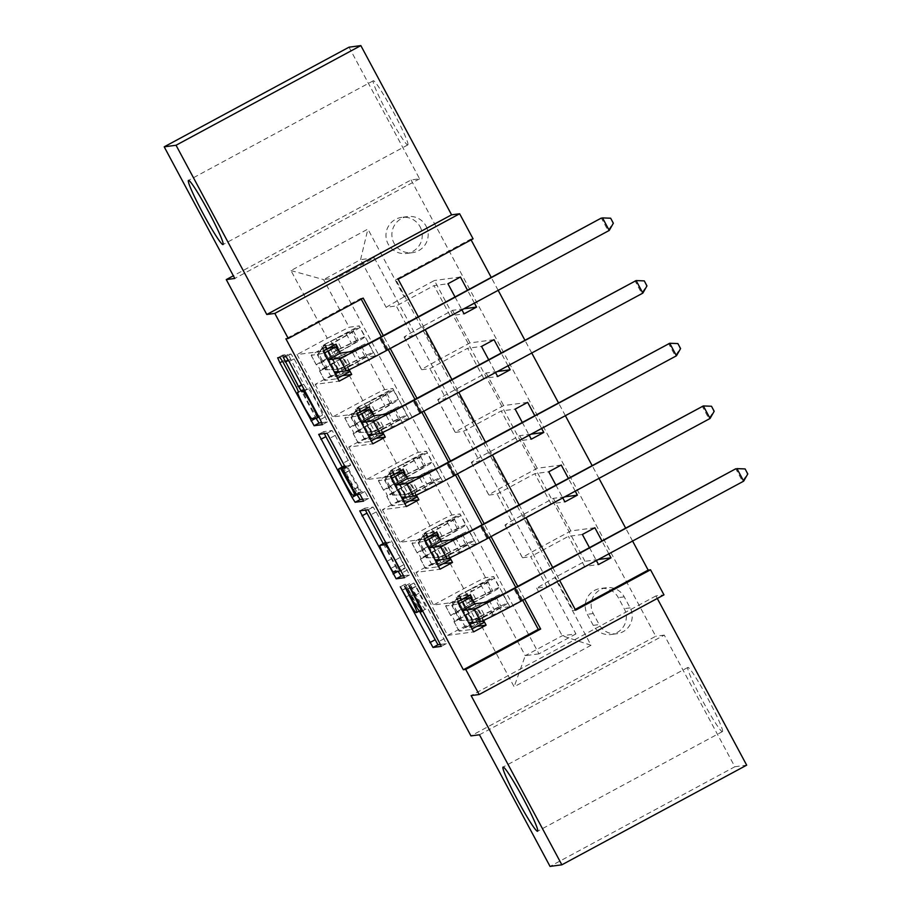 <?xml version="1.0" encoding="UTF-8"?>
<svg xmlns="http://www.w3.org/2000/svg" width="912" height="912" viewBox="0 0 912 912"><rect width="100%" height="100%" fill="white"/><g stroke="black" fill="none" stroke-linecap="round" stroke-linejoin="round"><path stroke-width="0.68" stroke-dasharray="4.56 3.42" d="M440.69 644.408L446.344 643.655L416.123 586.37L413.934 582.973L419.098 593.233A17.875 1.402 -118.3 0 1 426.098 609.17A17.875 1.402 -118.3 0 0 426.098 609.17L425.357 609.273A17.875 1.402 -118.3 0 1 415.427 593.723L409.625 583.555L414.778 593.803A17.875 1.402 -118.3 0 1 421.777 609.74A17.875 1.402 -118.3 0 1 421.743 609.752L421.048 609.843A17.875 1.402 -118.3 0 1 411.107 594.293L405.316 584.125L406.832 587.613L419.531 611.302M407.767 144.928A36.434 2.861 -118.3 0 0 407.846 144.894A36.434 2.861 -118.3 0 0 393.334 111.948A36.434 2.861 -118.3 0 0 373.35 80.735A36.434 2.861 -118.3 0 0 373.27 80.769A36.434 2.861 -118.3 0 0 387.782 113.715A36.434 2.861 -118.3 0 0 407.767 144.928M722.338 731.606A36.434 2.861 -118.3 0 0 722.429 731.584A36.434 2.861 -118.3 0 0 707.906 698.638A36.434 2.861 -118.3 0 0 687.933 667.424A36.434 2.861 -118.3 0 0 687.842 667.447A36.434 2.861 -118.3 0 0 702.365 700.405A36.434 2.861 -118.3 0 0 722.338 731.606M420.101 226.792A18.217 18.149 -97.6 0 1 406.535 253.468A18.217 18.149 -97.6 0 1 388.136 244.028A18.217 18.149 -97.6 0 1 401.702 217.364A18.217 18.149 -97.6 0 1 420.101 226.792M426.018 226.005A18.217 18.149 -97.6 0 1 412.452 252.681A18.217 18.149 -97.6 0 1 394.052 243.242A18.217 18.149 -97.6 0 1 407.618 216.566A18.217 18.149 -97.6 0 1 426.018 226.005M479.461 734.776L664.267 635.117L734.844 766.753L550.039 866.4M734.844 766.753L746.677 765.168M522.701 600.301L515.782 587.396M489.094 537.624L482.174 524.719M455.487 474.947L448.567 462.042M421.88 412.27L414.949 399.353M388.261 349.581L381.341 336.676M361.22 299.147L360.821 298.406L285.901 338.797M483.577 620.411L474.377 603.242M449.969 557.722L440.77 540.565M416.362 495.045L407.162 477.888M382.755 432.368L373.544 415.211M349.136 369.691L339.937 352.522M632.586 541.055L625.666 528.151M598.979 478.378L592.059 465.462M565.372 415.69L558.452 402.785M531.764 353.012L524.845 340.108M498.157 290.335L491.237 277.43M471.105 239.89L470.706 239.149L395.785 279.551L573.238 610.504L575.21 609.444M608.863 553.846L601.943 540.941M589.46 547.667L596.38 560.584M575.255 491.169L568.336 478.264M555.841 484.99L562.772 497.895M541.648 428.492L534.728 415.576M522.234 422.313L529.154 435.218M508.041 365.803L501.11 352.898M488.627 359.636L495.547 372.541M474.422 303.126L467.503 290.221M455.02 296.947L461.939 309.863M593.245 625.358L587.328 614.335A17.647 17.579 -97.6 0 1 600.472 588.491A17.647 17.579 -97.6 0 1 618.302 597.634L624.218 608.657A17.647 17.579 -97.6 0 1 611.063 634.501A17.647 17.579 -97.6 0 1 593.245 625.358L599.161 624.572L593.245 613.537A17.647 17.579 -97.6 0 1 606.389 587.704A17.647 17.579 -97.6 0 1 624.218 596.836L630.124 607.871A17.647 17.579 -97.6 0 1 616.979 633.715A17.647 17.579 -97.6 0 1 599.161 624.572M349.022 47.185L419.6 178.809L411.084 179.949L233.347 275.777M411.084 179.949L655.751 636.257L470.945 735.904M575.928 633.92L538.969 653.847L337.315 277.761L374.273 257.834L575.928 633.92L562.214 635.755L525.255 655.682L499.708 608.042L447.621 635.368L297.05 354.551L322.814 351.166L317.741 351.85L335.16 341.909A43.548 1.288 151.8 0 0 359.784 327.328L364.891 336.859A43.548 1.288 151.8 0 1 340.267 351.439L335.16 341.909M477.831 619.066L514.129 686.77L591.056 645.286L554.758 577.592L536.666 588.115L546.835 586.758L530.704 556.673L568.415 536.336L582.38 534.466M598.352 559.512L584.98 561.302L554.758 577.592M584.98 561.302L434.408 280.497L404.187 296.788L367.889 229.094L290.974 270.568L327.271 338.261L297.05 354.551M470.706 239.149L473.077 238.83M657.29 598.466L655.933 595.935L663.97 594.863M664.267 635.117L655.751 636.257M524.662 599.241L517.742 586.336M491.055 536.564L484.135 523.659M457.448 473.887L450.528 460.982M423.841 411.209L416.921 398.293M390.233 348.521L383.314 335.616M418.277 316.76L425.197 329.677M451.885 379.449L458.804 392.354M485.492 442.126L492.412 455.031M519.099 504.803L526.019 517.708M552.706 567.481L559.626 580.397M538.969 653.847L525.255 655.682L514.129 686.77M536.666 588.115L562.214 635.755L591.056 645.286M374.273 257.834L360.559 259.669L386.107 307.31L396.275 305.942L433.987 285.616L447.94 283.746M463.923 308.792L452.523 310.319L422.313 326.61A22.766 0.673 -28.2 0 0 404.13 337.109A22.766 0.673 -28.2 0 0 404.221 337.132L412.406 336.038L396.275 305.942M494.03 339.697L469.999 342.912L439.789 359.203A22.766 0.673 -28.2 0 0 421.606 369.713A22.766 0.673 -28.2 0 0 421.697 369.725L429.883 368.63L467.594 348.293L481.547 346.423M497.53 371.469L486.13 372.997L455.92 389.287A22.766 0.673 -28.2 0 0 437.737 399.798A22.766 0.673 -28.2 0 0 437.828 399.809L446.014 398.715L429.883 368.63M527.649 402.374L503.618 405.589L473.396 421.88A22.766 0.673 -28.2 0 0 455.213 432.391A22.766 0.673 -28.2 0 0 455.305 432.402L463.49 431.308L501.201 410.97L515.155 409.112M531.137 434.146L519.749 435.674L489.527 451.964A22.766 0.673 -28.2 0 0 471.356 462.475A22.766 0.673 -28.2 0 0 471.436 462.487L479.621 461.392L463.49 431.308M561.256 465.052L537.225 468.266L507.004 484.557A22.766 0.673 -28.2 0 0 488.832 495.068A22.766 0.673 -28.2 0 0 488.912 495.079L497.097 493.985L534.808 473.659L548.762 471.789M564.745 496.835L553.356 498.351L523.135 514.653A22.766 0.673 -28.2 0 0 504.963 525.152A22.766 0.673 -28.2 0 0 505.043 525.164L513.228 524.069L497.097 493.985M594.863 527.74L570.832 530.944L540.611 547.246A22.766 0.673 -28.2 0 0 522.439 557.745A22.766 0.673 -28.2 0 0 522.519 557.768L530.704 556.673M337.315 277.761L323.6 279.596L360.559 259.669L367.889 229.094M476.828 626.396L472.165 627.023L509.876 606.685L499.708 608.042M509.876 606.685L493.745 576.601L485.56 577.695A22.766 0.673 -28.2 0 0 463.695 588.719L433.474 605.009L457.254 601.886L452.124 602.558L469.589 592.629A43.548 1.288 151.8 0 0 494.224 578.048L499.331 587.579A43.548 1.288 151.8 0 1 474.696 602.159L469.589 592.629M443.221 563.719L438.558 564.334L476.269 544.008L468.084 545.102A22.766 0.673 -28.2 0 0 446.207 556.126L415.997 572.417L440.029 569.202M476.269 544.008L460.138 513.923L451.953 515.006A22.766 0.673 -28.2 0 0 430.076 526.042L399.866 542.332L423.647 539.209L418.517 539.881L435.982 529.952A43.548 1.288 151.8 0 0 460.617 515.371L465.724 524.902A43.548 1.288 151.8 0 1 441.089 539.482L435.982 529.952M409.613 501.03L404.951 501.657L442.662 481.319L434.477 482.414A22.766 0.673 -28.2 0 0 412.6 493.449L382.39 509.74L406.421 506.525M442.662 481.319L426.531 451.235L418.346 452.329A22.766 0.673 -28.2 0 0 396.469 463.353L366.248 479.655L390.028 476.531L384.91 477.193L402.374 467.275A43.548 1.288 151.8 0 0 427.01 452.694L432.117 462.224A43.548 1.288 151.8 0 1 407.482 476.805L402.374 467.275M376.006 438.353L371.344 438.98L409.055 418.642L400.87 419.737A22.766 0.673 -28.2 0 0 378.993 430.76L348.772 447.062L372.803 443.848M409.055 418.642L392.924 388.558L384.739 389.652A22.766 0.673 -28.2 0 0 362.862 400.676L332.641 416.966L356.672 413.763M342.388 375.676L337.736 376.303L375.448 355.965L367.262 357.059A22.766 0.673 -28.2 0 0 345.386 368.083L315.164 384.374L339.196 381.17M375.448 355.965L359.305 325.88L349.136 327.237L323.6 279.596L290.974 270.568M360.821 298.406L363.181 298.087M573.238 610.504L575.609 610.185M395.785 279.551L398.156 279.232M546.835 586.758L584.546 566.42L598.511 564.551M584.546 566.42L568.415 536.336M553.356 498.351L570.832 530.944M519.749 435.674L537.225 468.266M486.13 372.997L503.618 405.589M452.523 310.319L469.999 342.912M460.423 277.02L434.408 280.497M447.621 635.368L473.636 631.891M469.988 595.069L456.034 596.927L493.745 576.601M472.165 627.023L458.428 601.407M458.383 601.327L456.034 596.927M315.164 384.374L332.641 416.966M348.772 447.062L366.248 479.655M382.39 509.74L399.866 542.332M415.997 572.417L433.474 605.009M513.228 524.069L550.939 503.743L564.904 501.874M550.939 503.743L534.808 473.659M436.381 532.391L422.427 534.25L460.138 513.923M438.558 564.334L424.821 538.73M424.775 538.639L422.427 534.25M402.773 469.703L388.82 471.572L426.531 451.235M404.951 501.657L391.214 476.041M391.168 475.961L388.82 471.572M479.621 461.392L517.332 441.066L531.286 439.196M517.332 441.066L501.201 410.97M369.166 407.026L355.213 408.895L392.924 388.558M371.344 438.98L357.607 413.364M357.561 413.284L355.213 408.895M446.014 398.715L483.725 378.377L497.678 376.519M483.725 378.377L467.594 348.293M327.271 338.261L349.136 327.237M335.559 344.348L321.594 346.207L359.305 325.88M337.736 376.303L323.999 350.687M323.954 350.607L321.594 346.207M412.406 336.038L450.118 315.7L464.071 313.831M386.107 307.31L404.187 296.788M450.118 315.7L433.987 285.616M419.6 178.809L234.783 278.456M655.933 595.935L471.116 695.582M403.879 575.746L409.534 574.993L376.2 511.928L373.099 507.072L364.732 508.189L365.393 510.127M383.234 543.609L398.02 571.174M384.944 542.708A17.875 1.402 -118.3 0 0 391.978 558.611L397.974 569.156L392.981 571.847M386.164 542.515L390.028 541.99A17.875 1.402 -118.3 0 1 399.969 557.54L405.327 568.165L397.974 569.156M356.98 494.635L342.16 467.012M362.896 499.206L368.63 498.431L364.925 491.545L361.391 492.013L349.456 470.672L347.267 465.69L350.675 465.234L335.16 435.389L332.059 430.532L323.692 431.65L324.353 433.588M343.699 466.192A14.945 1.174 -118.3 0 0 349.786 479.883A14.945 1.174 -118.3 0 0 357.88 492.491L352.887 495.182M345.021 465.986L345.694 465.895L348.806 470.752L357.641 487.247L359.83 492.229L357.88 492.491M321.799 422.678L327.454 421.914L325.265 416.932L294.12 358.861L291.019 353.993L288.181 354.38L303.696 384.214L306.797 389.071L308.199 388.888A14.945 1.174 -118.3 0 1 316.396 401.69A14.945 1.174 -118.3 0 1 322.358 415.211A14.945 1.174 -118.3 0 1 322.324 415.222L316.817 415.952A14.945 1.174 -118.3 0 1 308.621 403.15A14.945 1.174 -118.3 0 1 302.659 389.629A14.945 1.174 -118.3 0 1 302.693 389.618L303.628 389.492L301.439 384.511L288.112 359.659L285.011 354.802L282.663 355.11L284.84 360.092L315.94 418.095M459.865 620.502L473.157 620.046L459.865 620.502L451.805 605.454L459.101 595.057L480.715 584.558A36.149 1.072 151.8 0 1 487.703 581.548A36.149 1.072 151.8 0 1 467.252 593.655L472.359 603.185L462.464 608.623A20.782 0.616 -28.2 0 0 450.71 615.577A20.782 0.616 -28.2 0 0 450.79 615.589L451.565 615.486L453.458 618.461L454.792 621.505L454.016 621.608A20.782 0.616 151.8 0 1 453.937 621.596A20.782 0.616 151.8 0 1 465.69 614.642L475.585 609.193L480.692 618.724L470.797 624.173A20.782 0.616 -28.2 0 0 459.055 631.127A20.782 0.616 -28.2 0 0 459.124 631.138L470.968 629.554L469.247 623.705M472.541 620.126L499.252 606.742A43.548 1.288 151.8 0 1 507.665 603.128A43.548 1.288 151.8 0 1 483.029 617.709L477.922 608.179L461.29 618.005L458.052 611.986L457.231 612.089L474.696 602.159M459.101 595.057L485.811 581.674A43.548 1.288 151.8 0 1 494.224 578.048M467.252 593.655L457.357 599.093A20.782 0.616 -28.2 0 0 445.603 606.058A20.782 0.616 -28.2 0 0 445.683 606.07L458.622 603.892M473.157 620.046L494.156 609.626A36.149 1.072 151.8 0 1 501.144 606.628A36.149 1.072 151.8 0 1 480.692 618.724M483.029 617.709L465.576 627.627L470.695 626.954L477.683 623.591L483.451 622.828M472.063 628.961L470.968 629.554M460.48 620.422L452.42 605.374L451.805 605.454M459.716 594.977L452.42 605.374M477.922 608.179A43.548 1.288 -28.2 0 0 502.558 593.598A43.548 1.288 -28.2 0 0 494.144 597.212L471.242 608.578L468.973 608.931L466.42 606.868L466.317 604.61L467.605 602.809L490.918 591.193A43.548 1.288 151.8 0 1 499.331 587.579M472.359 603.185A36.149 1.072 -28.2 0 0 492.811 591.079A36.149 1.072 -28.2 0 0 485.822 594.077L468.7 602.467L470.706 608.863L489.049 600.096A36.149 1.072 151.8 0 1 496.037 597.098A36.149 1.072 151.8 0 1 475.585 609.193M461.894 609.98L457.528 604.485M477.683 623.591L464.242 598.523M469.064 623.09L481.559 616.364L493.13 614.813A28.466 0.844 -28.2 0 0 520.467 601.031L743.668 481.16M481.559 616.364L482.836 620.73M744.637 468.996L735.767 468.779L742.493 481.319L747.316 474.012L745.104 468.928M426.257 557.825L439.55 557.369L426.257 557.825L418.198 542.777L425.494 532.38L447.108 521.869A36.149 1.072 151.8 0 1 454.096 518.871A36.149 1.072 151.8 0 1 433.645 530.978L438.752 540.497L428.857 545.946A20.782 0.616 -28.2 0 0 417.103 552.9A20.782 0.616 -28.2 0 0 417.183 552.911L417.947 552.809L419.851 555.784L421.184 558.828L420.409 558.931A20.782 0.616 151.8 0 1 420.329 558.919A20.782 0.616 151.8 0 1 432.083 551.965L441.978 546.516L447.085 556.046L437.19 561.484A20.782 0.616 -28.2 0 0 425.437 568.45A20.782 0.616 -28.2 0 0 425.516 568.461L437.361 566.876L435.64 561.028M438.934 557.449L465.644 544.065A43.548 1.288 151.8 0 1 474.058 540.451A43.548 1.288 151.8 0 1 449.422 555.02L444.315 545.501L426.85 555.419L427.682 555.328L426.337 552.284L424.445 549.309L423.624 549.4L441.089 539.482M425.494 532.38L452.204 518.985A43.548 1.288 151.8 0 1 460.617 515.371M433.645 530.978L423.749 536.416A20.782 0.616 -28.2 0 0 411.996 543.37A20.782 0.616 -28.2 0 0 412.076 543.381L425.015 541.215M439.55 557.369L460.549 546.949A36.149 1.072 151.8 0 1 467.537 543.94A36.149 1.072 151.8 0 1 447.085 556.046M449.422 555.02L431.957 564.95L437.087 564.277L444.076 560.914L449.844 560.139M438.455 566.284L437.361 566.876M426.873 557.734L418.813 542.697L418.198 542.777M426.109 532.289L418.813 542.697M444.315 545.501A43.548 1.288 -28.2 0 0 468.95 530.921A43.548 1.288 -28.2 0 0 460.537 534.535L437.635 545.889L435.366 546.254L432.812 544.179L432.71 541.933L433.998 540.132L457.311 528.515A43.548 1.288 151.8 0 1 465.724 524.902M438.752 540.497A36.149 1.072 -28.2 0 0 459.203 528.401A36.149 1.072 -28.2 0 0 452.215 531.4L435.092 539.79L437.087 546.185L455.441 537.419A36.149 1.072 151.8 0 1 462.43 534.421A36.149 1.072 151.8 0 1 441.978 546.516M428.275 547.303L423.909 541.808M444.076 560.914L430.635 535.846M435.457 560.413L447.952 553.675L459.511 552.136A28.466 0.844 -28.2 0 0 486.86 538.354L710.06 418.483M447.952 553.675L449.228 558.053M711.018 406.307L702.16 406.102L708.875 418.642L713.708 411.323L711.497 406.25M392.65 495.136L405.943 494.68L392.65 495.136L384.579 480.1L391.886 469.691L413.501 459.192A36.149 1.072 151.8 0 1 420.478 456.194A36.149 1.072 151.8 0 1 400.037 468.289L405.145 477.82L395.249 483.269A20.782 0.616 -28.2 0 0 383.496 490.223A20.782 0.616 -28.2 0 0 383.576 490.234L384.34 490.132L386.243 493.107L387.577 496.151L386.802 496.253A20.782 0.616 151.8 0 1 386.722 496.242A20.782 0.616 151.8 0 1 398.476 489.277L408.371 483.839L413.478 493.369L403.583 498.807A20.782 0.616 -28.2 0 0 391.829 505.761A20.782 0.616 -28.2 0 0 391.909 505.772L403.754 504.199L402.032 498.351M405.327 494.771L432.037 481.376A43.548 1.288 151.8 0 1 440.45 477.763A43.548 1.288 151.8 0 1 415.815 492.343L410.708 482.813L393.243 492.742L394.075 492.64L392.73 489.596L390.838 486.632L390.017 486.723L407.482 476.805M391.886 469.691L418.585 456.308A43.548 1.288 151.8 0 1 427.01 452.694M400.037 468.289L390.142 473.738A20.782 0.616 -28.2 0 0 378.389 480.692A20.782 0.616 -28.2 0 0 378.469 480.704L391.408 478.526M405.943 494.68L426.941 484.261A36.149 1.072 151.8 0 1 433.93 481.262A36.149 1.072 151.8 0 1 413.478 493.369M415.815 492.343L398.35 502.273L403.48 501.6L410.468 498.237L416.237 497.462M404.848 503.606L403.754 504.199M393.266 495.056L385.195 480.02L384.579 480.1M392.502 469.612L385.195 480.02M410.708 482.813A43.548 1.288 -28.2 0 0 435.343 468.244A43.548 1.288 -28.2 0 0 426.93 471.857L404.027 483.212L400.687 483.189L399.205 481.502L399.103 479.256L400.391 477.443L423.704 465.838A43.548 1.288 151.8 0 1 432.117 462.224M405.145 477.82A36.149 1.072 -28.2 0 0 425.596 465.713A36.149 1.072 -28.2 0 0 418.608 468.722L401.474 477.101L403.48 483.497L421.834 474.742A36.149 1.072 151.8 0 1 428.822 471.732A36.149 1.072 151.8 0 1 408.371 483.839M394.668 484.614L390.302 479.119M410.468 498.237L397.016 473.157M401.85 497.735L414.333 490.998L425.904 489.448A28.466 0.844 -28.2 0 0 453.253 475.665L676.453 355.794M414.333 490.998L415.621 495.376M677.411 343.63L668.553 343.425L675.268 355.954L680.101 348.646L677.89 343.573M359.043 432.459L372.335 432.003L359.043 432.459L350.972 417.411L358.279 407.014L379.894 396.515A36.149 1.072 151.8 0 1 386.87 393.505A36.149 1.072 151.8 0 1 366.43 405.612L371.537 415.142L361.642 420.58A20.782 0.616 -28.2 0 0 349.889 427.546A20.782 0.616 -28.2 0 0 349.969 427.557L350.732 427.454L352.636 430.418L353.97 433.462L353.195 433.565A20.782 0.616 151.8 0 1 353.115 433.553A20.782 0.616 151.8 0 1 364.868 426.599L374.764 421.162L379.871 430.681L369.976 436.13A20.782 0.616 -28.2 0 0 358.222 443.084A20.782 0.616 -28.2 0 0 358.302 443.095L370.135 441.511L368.425 435.662M371.72 432.083L398.43 418.699A43.548 1.288 151.8 0 1 406.843 415.085A43.548 1.288 151.8 0 1 382.208 429.666L377.101 420.136L359.636 430.065L360.457 429.962L359.123 426.919L357.23 423.955L356.41 424.046L373.874 414.116L368.767 404.597L351.302 414.515L356.683 413.763M358.279 407.014L384.978 393.631A43.548 1.288 151.8 0 1 393.391 390.017A43.548 1.288 151.8 0 1 368.767 404.597M366.43 405.612L356.535 411.061A20.782 0.616 -28.2 0 0 344.782 418.015A20.782 0.616 -28.2 0 0 344.861 418.027L357.8 415.849M372.335 432.003L393.334 421.583A36.149 1.072 151.8 0 1 400.322 418.585A36.149 1.072 151.8 0 1 379.871 430.681M382.208 429.666L364.743 439.584L369.873 438.923L376.85 435.548L382.63 434.785M371.241 440.918L370.135 441.511M359.659 432.379L351.587 417.331L350.972 417.411M358.895 406.934L351.587 417.331M377.101 420.136A43.548 1.288 -28.2 0 0 401.725 405.555A43.548 1.288 -28.2 0 0 393.311 409.169L370.42 420.535L368.152 420.888L365.598 418.825L365.484 416.579L366.784 414.766L390.085 403.161A43.548 1.288 151.8 0 1 398.498 399.536A43.548 1.288 151.8 0 1 373.874 414.116M371.537 415.142A36.149 1.072 -28.2 0 0 391.978 403.036A36.149 1.072 -28.2 0 0 385.001 406.034L367.867 414.424L369.873 420.82L388.227 412.053A36.149 1.072 151.8 0 1 395.204 409.055A36.149 1.072 151.8 0 1 374.764 421.162M361.061 421.937L356.695 416.442M376.85 435.548L363.409 410.48M368.243 435.047L380.726 428.321L392.297 426.77A28.466 0.844 -28.2 0 0 419.634 412.988L642.846 293.117M380.726 428.321L382.014 432.687M643.804 280.953L634.946 280.736L641.66 293.276L646.494 285.969L644.282 280.885M325.436 369.782L338.728 369.326L325.436 369.782L317.365 354.734L324.672 344.337L346.286 333.826A36.149 1.072 151.8 0 1 353.263 330.828A36.149 1.072 151.8 0 1 332.823 342.935L337.93 352.465L328.035 357.903A20.782 0.616 -28.2 0 0 316.282 364.857A20.782 0.616 -28.2 0 0 316.361 364.868L317.125 364.766L319.018 367.741L320.363 370.785L319.588 370.888A20.782 0.616 151.8 0 1 319.508 370.876A20.782 0.616 151.8 0 1 331.261 363.922L341.156 358.473L346.264 368.003L336.368 373.453A20.782 0.616 -28.2 0 0 324.615 380.407A20.782 0.616 -28.2 0 0 324.695 380.418L336.528 378.833L334.818 372.985M338.113 369.406L364.811 356.022A43.548 1.288 151.8 0 1 373.225 352.408A43.548 1.288 151.8 0 1 348.601 366.989L343.493 357.458L326.849 367.285L323.623 361.266L322.802 361.369L340.267 351.439M324.672 344.337L351.371 330.953A43.548 1.288 151.8 0 1 359.784 327.328M332.823 342.935L322.928 348.373A20.782 0.616 -28.2 0 0 311.174 355.338A20.782 0.616 -28.2 0 0 311.254 355.349L324.193 353.172M338.728 369.326L359.727 358.906A36.149 1.072 151.8 0 1 366.704 355.897A36.149 1.072 151.8 0 1 346.264 368.003M348.601 366.989L331.136 376.907L336.254 376.234L343.243 372.871L349.022 372.107M337.634 378.241L336.528 378.833M326.051 369.702L317.98 354.654L317.365 354.734M325.288 344.257L317.98 354.654M343.493 357.458A43.548 1.288 -28.2 0 0 368.117 342.878A43.548 1.288 -28.2 0 0 359.704 346.492L336.802 357.857L334.544 358.211L331.991 356.136L331.877 353.89L333.176 352.089L356.478 340.472A43.548 1.288 151.8 0 1 364.891 336.859M337.93 352.465A36.149 1.072 -28.2 0 0 358.37 340.358A36.149 1.072 -28.2 0 0 351.394 343.357L334.259 351.747L336.266 358.142L354.62 349.376A36.149 1.072 151.8 0 1 361.597 346.378A36.149 1.072 151.8 0 1 341.156 358.473M327.454 359.26L323.087 353.765M343.243 372.871L329.802 347.803M334.636 372.37L347.119 365.644L358.69 364.093A28.466 0.844 -28.2 0 0 386.027 350.311L609.239 230.44M347.119 365.644L348.407 370.01M610.196 218.276L601.327 218.059L608.053 230.599L612.887 223.292L610.664 218.207M406.832 587.613L402.374 590.018M415.473 586.462L411.016 588.867M411.152 587.043L406.695 589.437M404.221 337.132L421.697 369.725M437.828 399.809L455.305 432.402M471.436 462.487L488.912 495.079M505.043 525.164L522.519 557.768M468.084 545.102L485.56 577.695M434.477 482.414L451.953 515.006M400.87 419.737L418.346 452.329M367.262 357.059L384.739 389.652M446.207 556.126L463.695 588.719M523.135 514.653L540.611 547.246M489.527 451.964L507.004 484.557M412.6 493.449L430.076 526.042M455.92 389.287L473.396 421.88M378.993 430.76L396.469 463.353M422.313 326.61L439.789 359.203M345.386 368.083L362.862 400.676M630.124 607.871L624.218 608.657M624.218 596.836L618.302 597.634M593.245 613.537L587.328 614.335M411.107 594.293L406.114 596.995M421.048 609.843L416.043 612.545M421.743 609.752L416.75 612.454M414.778 593.803L410.32 596.209M411.802 586.952L406.809 589.642M415.427 593.723L410.434 596.414M425.357 609.273L420.364 611.963M422.837 610.926L421.059 611.872M419.098 593.233L414.641 595.627M416.123 586.37L411.13 589.072M444.155 638.674L439.162 641.364M446.333 643.655L441.362 646.334L446.344 643.655M407.482 587.533L402.488 590.224M364.743 508.189L359.75 510.88L364.732 508.189M373.099 507.072L368.106 509.762M376.2 511.928L371.207 514.619M407.345 570.011L402.352 572.702M409.522 574.993L404.552 577.672L409.534 574.993M395.808 565.748L390.815 568.438M401.132 570.433L405.327 568.165L401.132 570.422M403.788 564.676L399.342 567.082M399.969 557.54L395.512 559.945M390.028 541.99L386.813 543.723M391.978 558.611L386.984 561.302M323.703 431.65L318.71 434.34L323.692 431.65M332.059 430.532L327.066 433.223M335.16 435.389L330.167 438.091M348.487 460.252L343.493 462.943M350.664 465.234L345.694 467.913L350.675 465.234M347.278 465.69L345.352 466.727L347.267 465.69M349.456 470.672L344.451 473.362M358.291 487.156L353.297 489.847M361.391 492.013L356.398 494.714M364.925 491.545L359.932 494.236M368.619 498.442L363.637 501.121L368.63 498.431M359.818 492.229L355.976 494.304L359.83 492.229M357.641 487.247L353.183 489.641M348.806 470.752L344.348 473.157M345.694 465.895L345.124 466.203M288.112 359.659L283.119 362.349M301.439 384.511L296.446 387.212M303.616 389.504L298.646 392.183L303.628 389.492M302.693 389.618L298.612 391.829L302.659 389.629M316.817 415.952L311.824 418.642M322.324 415.222L317.319 417.913M308.199 388.888L304.779 390.735M306.797 389.071L304.54 390.29M303.696 384.214L301.826 385.217M290.369 359.362L288.488 360.377M288.192 354.369L283.199 357.071L288.181 354.38M291.019 353.993L286.026 356.683M294.12 358.861L289.127 361.551M325.265 416.932L320.272 419.623M327.442 421.914L322.472 424.604L327.454 421.914M284.84 360.092L282.56 361.323M282.663 355.11L277.67 357.8L282.652 355.121M285.011 354.802L280.018 357.493M458.052 611.986L451.565 615.486M472.234 620.137L458.918 595.319M459.534 595.24L472.849 620.057M490.918 591.193L485.811 581.674M480.715 584.558L485.822 594.077M457.288 612.089L452.181 602.57M470.695 626.954L457.254 601.886M465.622 627.638L460.514 618.108M445.683 606.07L450.79 615.589M454.016 621.608L459.124 631.138M464.801 607.609L459.694 598.078M473.134 623.147L468.027 613.628M457.357 599.093L462.464 608.623M465.69 614.642L470.797 624.173M499.252 606.742L494.144 597.212M489.049 600.096L494.156 609.626M475.597 598.671L470.489 589.152M465.394 592.025L470.501 601.555M483.93 614.221L478.823 604.69M473.727 607.574L478.834 617.105M474.605 625.153L461.153 600.073M493.13 614.813L486.404 602.273M520.467 601.031L513.741 588.491M468.7 602.467L468.016 602.558M471.926 608.486L471.242 608.578M461.278 618.005L454.792 621.505L461.29 618.005M424.445 549.309L417.947 552.809M438.615 557.46L425.311 532.631M425.927 532.551L439.231 557.38M457.311 528.515L452.204 518.985M447.108 521.869L452.215 531.4M423.681 549.412L418.574 539.881M437.087 564.277L423.647 539.209M432.014 564.961L426.907 555.431M412.076 543.381L417.183 552.911M420.409 558.931L425.516 568.461M431.194 544.931L426.086 535.401M439.527 560.47L434.42 550.939M423.749 536.416L428.857 545.946M432.083 551.965L437.19 561.484M465.644 544.065L460.537 534.535M455.441 537.419L460.549 546.949M441.989 535.994L436.882 526.463M431.786 529.348L436.894 538.878M450.323 551.543L445.216 542.013M440.12 544.897L445.227 554.428M440.986 562.465L427.546 537.396M459.511 552.136L452.797 539.596M486.86 538.354L480.134 525.814M435.092 539.79L434.408 539.881M438.319 545.798L437.635 545.889M427.671 555.328L421.173 558.828L427.682 555.328M390.838 486.632L384.34 490.132M405.008 494.783L391.704 469.954M392.32 469.874L405.623 494.692M423.704 465.838L418.585 456.308M413.501 459.192L418.608 468.722M390.074 486.734L384.967 477.204M403.48 501.6L390.028 476.531M398.407 502.273L393.3 492.754M378.469 480.704L383.576 490.234M386.802 496.253L391.909 505.772M397.586 482.243L392.479 472.712M405.92 497.792L400.813 488.262M390.142 473.738L395.249 483.269M398.476 489.277L403.583 498.807M432.037 481.376L426.93 471.857M421.834 474.742L426.941 484.261M408.382 473.317L403.264 463.786M398.179 466.67L403.286 476.201M416.716 488.855L411.608 479.336M406.513 482.22L411.62 491.739M407.379 499.787L393.938 474.719M425.904 489.448L419.189 476.919M453.253 475.665L446.527 463.136M401.474 477.101L400.801 477.193M404.7 483.121L404.027 483.212M394.064 492.651L387.566 496.151M357.23 423.955L350.732 427.454M371.401 432.094L358.097 407.276M358.712 407.197L372.016 432.014M390.085 403.161L384.978 393.631M379.894 396.515L385.001 406.034M356.455 424.057L351.348 414.527M369.873 438.923L356.421 413.843M364.8 439.595L359.693 430.065M344.861 418.027L349.969 427.557M353.195 433.565L358.302 443.095M363.979 419.566L358.872 410.035M372.313 435.115L367.205 425.585M356.535 411.061L361.642 420.58M364.868 426.599L369.976 436.13M398.43 418.699L393.311 409.169M388.227 412.053L393.334 421.583M374.764 410.639L369.656 401.109M364.572 403.993L369.679 413.512M383.108 426.178L377.99 416.647M372.905 419.531L378.013 429.062M373.772 437.11L360.331 412.03M392.297 426.77L385.582 414.242M419.634 412.988L412.919 400.459M367.867 414.424L367.194 414.515M371.093 420.443L370.42 420.535M360.457 429.962L353.959 433.462L360.457 429.962M323.623 361.266L317.125 364.766M337.793 369.417L324.49 344.599M325.105 344.508L338.409 369.337M356.478 340.472L351.371 330.953M346.286 333.826L351.394 343.357M322.848 361.369L317.741 351.85L322.802 361.369M336.254 376.234L322.814 351.166M331.181 376.918L326.074 367.388M311.254 355.349L316.361 364.868M319.588 370.888L324.695 380.418M330.372 356.888L325.253 347.358M338.705 372.427L333.598 362.908M322.928 348.373L328.035 357.903M331.261 363.922L336.368 373.453M364.811 356.022L359.704 346.492M354.62 349.376L359.727 358.906M341.156 347.951L336.049 338.432M330.953 341.305L336.072 350.835M349.49 363.5L344.383 353.97M339.298 356.854L344.405 366.385M340.165 374.422L326.724 349.353M358.69 364.093L351.964 351.553M386.027 350.311L379.312 337.771M334.259 351.747L333.575 351.838M337.486 357.766L336.802 357.857M326.849 367.285L320.351 370.785L326.849 367.285M405.304 584.125L400.311 586.826M413.934 582.973L408.941 585.664M409.625 583.555L404.62 586.245M407.846 144.894L223.041 244.553M722.429 731.584L537.613 831.231M412.452 252.681L406.535 253.468M504.963 525.152L522.439 557.745M471.356 462.475L488.832 495.068M437.737 399.798L455.213 432.391M404.13 337.109L421.606 369.713M616.979 633.715L611.063 634.501M606.389 587.704L600.472 588.491M407.618 216.566L401.702 217.364M687.842 667.447L503.036 767.106M373.27 80.769L188.453 180.416M421.777 609.74L419.338 611.063M322.358 415.211L318.904 417.069M487.703 581.548L492.811 591.079M457.231 612.089L452.124 602.558M465.576 627.627L460.457 618.097M450.71 615.577L445.603 606.058M459.055 631.127L453.937 621.596M502.558 593.598L507.665 603.128M496.037 597.098L501.144 606.628M470.706 608.863L470.056 608.954M454.096 518.871L459.203 528.401M423.624 549.4L418.517 539.881M431.957 564.95L426.85 555.419M417.103 552.9L411.996 543.37M425.437 568.45L420.329 558.919M468.95 530.921L474.058 540.451M462.43 534.421L467.537 543.94M437.099 546.185L436.449 546.277M420.478 456.194L425.596 465.713M390.017 486.723L384.91 477.193M398.35 502.273L393.243 492.742M383.496 490.223L378.389 480.692M391.829 505.761L386.722 496.242M435.343 468.244L440.45 477.763M428.822 471.732L433.93 481.262M403.48 483.508L402.842 483.588M394.075 492.64L387.577 496.151M393.391 390.017L398.498 399.536M386.87 393.505L391.978 403.036M356.41 424.046L351.302 414.515M364.743 439.584L359.636 430.065M349.889 427.546L344.782 418.015M358.222 443.084L353.115 433.553M401.725 405.555L406.843 415.085M395.204 409.055L400.322 418.585M369.873 420.831L369.223 420.911M353.263 330.828L358.37 340.358M331.136 376.907L326.029 367.376M316.282 364.857L311.174 355.338M324.615 380.407L319.508 370.876M368.117 342.878L373.225 352.408M361.597 346.378L366.704 355.897M336.266 358.142L335.616 358.234"/><path stroke-width="1.37" d="M400.311 586.815L432.983 647.463L441.351 646.346L411.13 589.072L408.941 585.664L414.105 595.924A17.875 1.402 -118.3 0 1 421.105 611.861A17.875 1.402 -118.3 0 1 421.059 611.872L420.364 611.963A17.875 1.402 -118.3 0 1 410.434 596.414L404.62 586.245L409.784 596.505A17.875 1.402 -118.3 0 1 416.784 612.431A17.875 1.402 -118.3 0 1 416.75 612.454L416.043 612.545A17.875 1.402 -118.3 0 1 406.114 596.995L400.311 586.815M222.95 244.576A36.434 2.861 -118.3 0 0 223.041 244.553A36.434 2.861 -118.3 0 0 208.517 211.595A36.434 2.861 -118.3 0 0 188.533 180.394A36.434 2.861 -118.3 0 0 188.453 180.416A36.434 2.861 -118.3 0 0 202.977 213.362A36.434 2.861 -118.3 0 0 222.95 244.576M537.533 831.265A36.434 2.861 -118.3 0 0 537.613 831.231A36.434 2.861 -118.3 0 0 523.1 798.285A36.434 2.861 -118.3 0 0 503.116 767.072A36.434 2.861 -118.3 0 0 503.036 767.106A36.434 2.861 -118.3 0 0 517.549 800.052A36.434 2.861 -118.3 0 0 537.533 831.265M283.119 362.349L280.018 357.493L277.67 357.8L279.847 362.794L314.093 425.733L322.449 424.616L320.272 419.623L289.127 361.551L286.026 356.683L283.176 357.071L298.691 386.905L301.804 391.772L303.206 391.579A14.945 1.174 -118.3 0 1 311.402 404.381A14.945 1.174 -118.3 0 1 317.353 417.901A14.945 1.174 -118.3 0 1 317.319 417.913L311.824 418.642A14.945 1.174 -118.3 0 1 303.628 405.84A14.945 1.174 -118.3 0 1 297.665 392.331A14.945 1.174 -118.3 0 1 297.7 392.32L298.634 392.183L296.446 387.212L283.119 362.349M164.206 146.832L349.022 47.185L360.844 45.6L176.039 145.247L164.206 146.832L234.783 278.456L226.267 279.596L470.945 735.904L479.461 734.776L550.039 866.4L561.86 864.815L471.116 695.582L479.165 694.511L465.713 669.431L463.353 669.75L285.901 338.797L288.26 338.489L274.82 313.409L459.637 213.761L473.077 238.83L398.156 279.232L418.277 316.76M176.039 145.247L266.783 314.492L274.82 313.409M359.75 510.88L396.161 578.801L404.54 577.684L368.106 509.762L359.75 510.88M356.98 494.635L352.021 497.405L318.698 434.351L327.066 433.223L345.682 467.924M345.671 467.924L342.274 468.38L353.297 489.847L356.398 494.714L359.932 494.236L363.637 501.133M363.626 501.133L355.133 502.261L352.021 497.405M561.86 864.815L746.677 765.168L657.29 598.466M463.353 669.75L538.274 629.348L522.701 600.301M515.782 587.396L489.094 537.624M482.174 524.719L455.487 474.947M448.567 462.042L421.88 412.27M414.949 399.353L388.261 349.581M381.341 336.676L361.22 299.147M474.377 603.242L469.988 595.069L457.505 601.795L473.636 631.891L486.119 625.153L483.577 620.411M440.77 540.565L436.381 532.391L423.898 539.117L440.029 569.202L452.512 562.476L449.969 557.722M407.162 477.888L402.773 469.703L390.29 476.44L406.421 506.525L418.904 499.787L416.362 495.045M373.544 415.211L369.166 407.026L356.672 413.763L372.803 443.848L385.297 437.11L382.755 432.368M339.937 352.522L335.559 344.348L323.065 351.074L339.196 381.17L351.69 374.433L349.136 369.691M575.21 609.444L648.158 570.103L632.586 541.055M625.666 528.151L598.979 478.378M592.059 465.462L565.372 415.69M558.452 402.785L531.764 353.012M524.845 340.108L498.157 290.335M491.237 277.43L471.105 239.89M596.38 560.584L598.511 564.551L610.994 557.825L608.863 553.846M601.943 540.941L594.863 527.74L582.38 534.466L589.46 547.667M562.772 497.895L564.904 501.874L577.387 495.148L575.255 491.169M568.336 478.264L561.256 465.052L548.762 471.789L555.841 484.99M529.154 435.218L531.286 439.196L543.78 432.459L541.648 428.492M534.728 415.576L527.649 402.374L515.155 409.112L522.234 422.313M495.547 372.541L497.678 376.519L510.173 369.782L508.041 365.803M501.11 352.898L494.03 339.697L481.547 346.423L488.627 359.636M461.939 309.863L464.071 313.831L476.554 307.105L474.422 303.126M467.503 290.221L460.423 277.02L447.94 283.746L455.02 296.947M233.347 275.777L226.267 279.596M266.783 314.492L451.588 214.833L360.844 45.6M451.588 214.833L459.637 213.761M648.158 570.103L650.53 569.783L663.97 594.863L479.165 694.511M383.314 335.616L363.181 298.087L288.26 338.489M465.713 669.431L540.645 629.041L524.662 599.241M517.742 586.336L491.055 536.564M484.135 523.659L457.448 473.887M450.528 460.982L423.841 411.209M416.921 398.293L390.233 348.521M559.626 580.397L575.609 610.185L650.53 569.783M425.197 329.677L451.885 379.449M458.804 392.354L485.492 442.126M492.412 455.031L519.099 504.803M526.019 517.708L552.706 567.481M538.274 629.348L540.645 629.041M610.994 557.825L598.352 559.512M577.387 495.148L564.745 496.835M543.78 432.459L531.137 434.146M510.173 369.782L497.53 371.469M476.554 307.105L463.923 308.792M486.119 625.153L476.828 626.396M452.512 562.476L443.221 563.719M418.904 499.787L409.613 501.03M385.297 437.11L376.006 438.353M351.69 374.433L342.388 375.676M419.531 611.302L437.977 644.773L440.69 644.408M398.02 571.174L401.166 576.11L403.879 575.746M365.393 510.127L383.234 543.609M390.815 568.438L392.981 571.847L400.322 570.866L394.964 560.242A17.875 1.402 -118.3 0 0 385.035 544.681L380.019 545.353A17.875 1.402 -118.3 0 0 379.985 545.365A17.875 1.402 -118.3 0 0 386.984 561.302L390.815 568.438M384.944 542.708A17.875 1.402 -118.3 0 1 384.978 542.674A17.875 1.402 -118.3 0 1 385.024 542.663L386.164 542.515M342.16 467.012L325.88 436.631L320.887 439.322M324.353 433.588L325.88 436.631M362.896 499.206L360.126 499.571L355.133 502.261M338.762 468.848A14.945 1.174 -118.3 0 0 338.728 468.859A14.945 1.174 -118.3 0 0 344.69 482.38A14.945 1.174 -118.3 0 0 352.887 495.182L354.836 494.92L352.648 489.938L340.7 468.586L338.762 468.848L343.756 466.157A14.945 1.174 -118.3 0 0 343.721 466.169A14.945 1.174 -118.3 0 0 343.699 466.192M343.756 466.157L345.021 465.986M357.014 494.714L360.126 499.571M315.94 418.095L319.086 423.031L321.799 422.678M457.505 601.806L464.242 598.523L470.011 597.748L458.622 603.892M482.836 620.73L483.451 622.828L472.063 628.961M469.247 623.705L469.064 623.09L480.635 621.551L473.921 609.011L462.35 610.561L461.894 609.98M470.011 597.748L474.833 603.824L486.404 602.273A28.466 0.844 -28.2 0 0 513.741 588.491L735.767 468.779L514.927 588.331A42.693 1.265 151.8 0 1 473.921 609.011M743.668 481.16L736.953 468.62L745.104 468.928L747.794 473.944L743.668 481.16L521.653 600.871A42.693 1.265 151.8 0 1 480.635 621.551M474.833 603.824L462.35 610.561M423.898 539.129L430.635 535.846L436.403 535.07L425.015 541.215M449.228 558.053L449.844 560.139L438.455 566.284M435.64 561.028L435.457 560.413L447.028 558.862L440.302 546.334L428.743 547.873L428.275 547.303M436.403 535.07L441.226 541.147L452.797 539.596A28.466 0.844 -28.2 0 0 480.134 525.814L703.346 405.943L481.319 525.654A42.693 1.265 151.8 0 1 440.302 546.334M710.06 418.483L703.346 405.943L711.497 406.25L714.187 411.266L710.06 418.483L488.034 538.194A42.693 1.265 151.8 0 1 447.028 558.862M441.226 541.147L428.743 547.873M390.29 476.452L397.016 473.157L402.796 472.393L391.408 478.526M415.621 495.376L416.237 497.462L404.848 503.606M402.032 498.351L401.85 497.735L413.421 496.185L406.695 483.645L395.124 485.195L394.668 484.614M402.796 472.393L407.618 478.458L419.189 476.919A28.466 0.844 -28.2 0 0 446.527 463.136L669.727 343.265L447.712 462.977A42.693 1.265 151.8 0 1 406.695 483.645M676.453 355.794L669.727 343.265L677.89 343.573L680.58 348.589L676.453 355.794L454.427 475.517A42.693 1.265 151.8 0 1 413.421 496.185M407.618 478.458L395.124 485.195M356.683 413.763L363.409 410.48L369.178 409.716L357.8 415.849M382.014 432.687L382.63 434.785L371.241 440.918M368.425 435.662L368.243 435.047L379.814 433.508L373.088 420.968L361.517 422.518L361.061 421.937M369.178 409.716L374.011 415.781L385.582 414.242A28.466 0.844 -28.2 0 0 412.919 400.459L636.12 280.577L414.105 400.3A42.693 1.265 151.8 0 1 373.088 420.968M642.846 293.117L636.12 280.577L644.282 280.885L646.961 285.901L642.846 293.117L420.82 412.828A42.693 1.265 151.8 0 1 379.814 433.508M374.011 415.781L361.517 422.518M323.076 351.086L329.802 347.803L335.57 347.027L324.193 353.172M348.407 370.01L349.022 372.107L337.634 378.241M334.818 372.985L334.636 372.37L346.207 370.831L339.481 358.291L327.91 359.841L327.454 359.26M335.57 347.027L340.404 353.104L351.964 351.553A28.466 0.844 -28.2 0 0 379.312 337.771L601.327 218.059L380.486 337.611A42.693 1.265 151.8 0 1 339.481 358.291M609.239 230.44L602.513 217.9L610.664 218.207L613.354 223.223L609.239 230.44L387.212 350.151A42.693 1.265 151.8 0 1 346.207 370.831M340.404 353.104L327.91 359.841M437.977 644.773L432.983 647.463M434.876 639.916L429.883 642.607M401.166 576.11L396.161 578.801M398.054 571.254L393.061 573.944M366.92 513.171L361.916 515.861M401.132 570.422L400.334 570.855L401.132 570.433M386.813 543.723L385.035 544.681M385.024 542.663L380.019 545.353M345.352 466.727L342.285 468.38L345.352 466.727M355.976 494.304L354.848 494.908L355.976 494.304M345.124 466.203L340.7 468.586M304.779 390.735L303.206 391.579M304.54 390.29L301.804 391.772M301.826 385.217L298.691 386.905M288.488 360.377L285.365 362.053M319.086 423.031L314.093 425.733M315.985 418.175L310.981 420.865M282.56 361.323L279.847 362.794M521.653 600.871L514.927 588.331M488.034 538.194L481.319 525.654M454.427 475.517L447.712 462.977M420.82 412.828L414.105 400.3M387.212 350.151L380.486 337.611M419.338 611.063L416.784 612.431M422.837 610.926L421.105 611.861M384.978 542.674L379.985 545.365M343.721 466.169L338.728 468.859M318.904 417.069L317.353 417.901"/></g></svg>
